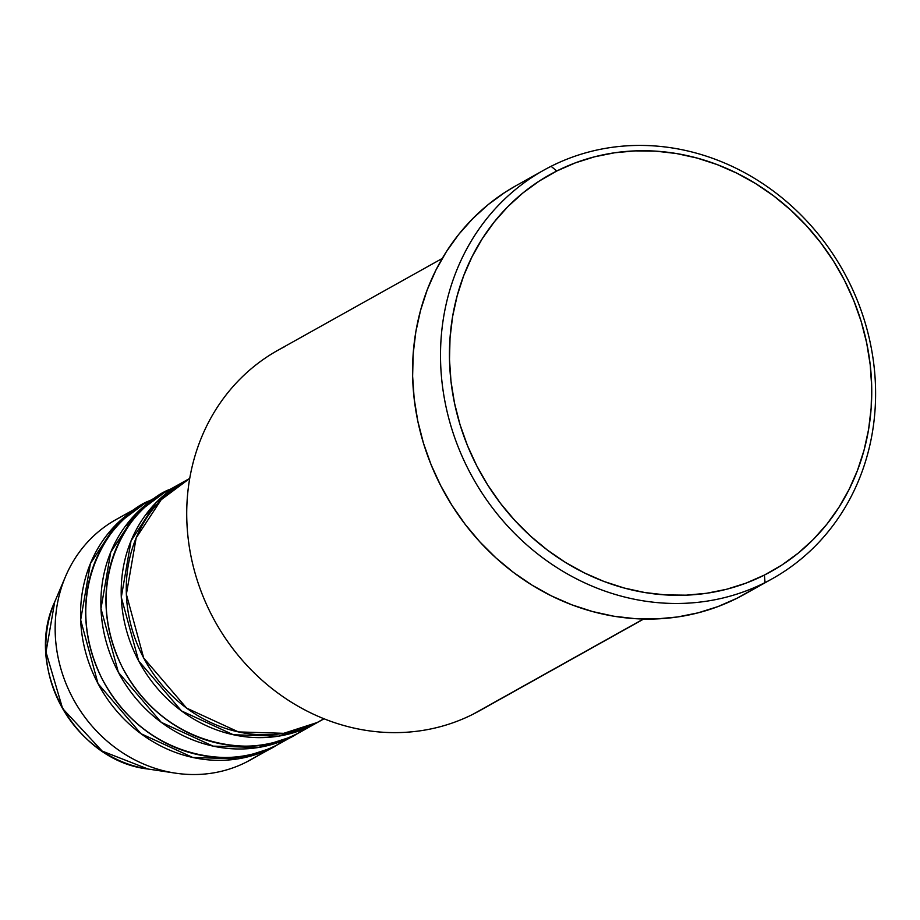 <?xml version="1.0" encoding="UTF-8"?>
<svg xmlns="http://www.w3.org/2000/svg" width="920" height="920" viewBox="0 0 920 920"><rect width="100%" height="100%" fill="white"/><g stroke="black" fill="none" stroke-linecap="round" stroke-linejoin="round"><path stroke-width="1.38" d="M189.727 478.457L161.207 499.698L136.171 537.878L126.373 594.297L143.704 658.019L186.599 708.101L238.429 731.918L283.716 733.32L317.159 722.522A137.678 124.786 60.8 0 0 321.391 720.279L324.047 718.784M312.075 725.362L278.656 736.149L233.392 734.769L181.585 710.987L138.678 660.951L121.29 597.275L131.042 540.845L156.043 502.619L184.552 481.344A137.678 124.786 -119.2 0 0 181.999 482.724L166.761 491.245A137.678 124.786 60.8 0 0 123.717 669.978A137.678 124.786 60.8 0 0 296.838 733.872A137.678 124.786 60.8 0 0 301.07 731.63L316.308 723.108A137.678 124.786 -119.2 0 1 312.075 725.362L296.838 733.872L312.075 725.362A137.678 124.786 -119.2 0 1 138.954 661.469A137.678 124.786 -119.2 0 1 181.999 482.724M170.982 488.991C135.861 500.514 77.429 576.253 122.486 667.644C170.579 757.505 266.777 755.239 296.838 733.872L308.522 727.076M295.987 734.47A137.678 124.786 -119.2 0 0 298.517 733.01L291.755 736.713L258.336 747.511L213.072 746.12L161.264 722.338L118.358 672.301L100.981 608.626L110.733 552.195L135.734 513.969L164.231 492.694A137.678 124.786 -119.2 0 0 161.678 494.086L146.441 502.596A137.678 124.786 60.8 0 0 103.396 681.329A137.678 124.786 60.8 0 0 276.517 745.223A137.678 124.786 60.8 0 0 280.749 742.981L295.987 734.47A137.678 124.786 -119.2 0 1 291.755 736.713L276.517 745.223L291.755 736.713A137.678 124.786 -119.2 0 1 118.634 672.819A137.678 124.786 -119.2 0 1 161.678 494.086M154.273 507.46L145.613 514.912M150.673 500.353C115.552 511.865 57.109 587.604 102.166 678.994C150.259 768.856 246.456 766.59 276.517 745.223L288.202 738.426M275.666 745.821A137.678 124.786 -119.2 0 0 278.196 744.372L271.446 748.063L238.027 758.862L192.763 757.47L140.955 733.688L98.037 683.663L80.661 619.976L90.413 563.546L115.414 525.32L143.911 504.045A137.678 124.786 -119.2 0 0 141.358 505.436L115.966 519.627A137.678 124.786 60.8 0 0 72.921 698.36A137.678 124.786 60.8 0 0 246.042 762.255A137.678 124.786 60.8 0 0 250.274 760.012L275.666 745.821A137.678 124.786 -119.2 0 1 271.446 748.063L246.042 762.255L271.446 748.063A137.678 124.786 -119.2 0 1 98.313 684.169A137.678 124.786 -119.2 0 1 141.358 505.436M133.952 518.811L125.292 526.263M485.61 707.192A206.517 187.174 -119.2 0 1 473.064 714.207A206.517 187.174 60.8 0 0 479.412 710.838L643.701 619.033M543.892 170.119L515.947 185.736A234.059 212.129 60.8 0 0 442.773 489.589A234.059 212.129 60.8 0 0 737.092 598.207L765.026 582.601A234.059 212.129 -119.2 0 1 470.718 473.972A234.059 212.129 -119.2 0 1 543.892 170.119A234.059 212.129 -119.2 0 1 551.08 166.302L556.761 171.005A227.171 205.884 -119.2 0 1 844.456 280.289A227.171 205.884 -119.2 0 1 764.416 575.058L765.026 582.601A234.059 212.129 60.8 0 0 847.481 278.898A234.059 212.129 60.8 0 0 551.08 166.302A234.059 212.129 -119.2 0 1 845.399 274.919A234.059 212.129 -119.2 0 1 772.225 578.772A234.059 212.129 -119.2 0 1 765.026 582.601L737.092 598.207A234.059 212.129 60.8 0 0 744.28 594.389L772.225 578.772M318.826 721.659A137.678 124.786 -119.2 0 1 316.308 723.108M323.932 718.738L317.159 722.522L323.932 718.738M643.402 619.033L473.064 714.207L643.402 619.033M254.403 757.585A137.678 124.786 -119.2 0 1 246.042 762.255A137.678 124.786 -119.2 0 1 175.49 773.156A137.678 124.786 -119.2 0 1 65.561 576.426A137.678 124.786 -119.2 0 1 120.186 517.373M137.23 507.863L142.301 505.022L137.23 507.863M175.49 773.156L148.039 769.028C75.29 760.955 23.437 668.15 54.694 601.967A116.909 105.961 60.8 0 0 148.039 769.028L102.177 751.088L62.617 708.538L46 652.084L54.694 601.967L65.561 576.426M556.761 171.005L539.246 181.067L522.893 192.981L507.863 206.62L494.316 221.869L482.356 238.579L472.121 256.577L463.691 275.689L457.171 295.757L452.605 316.56L450.041 337.904L449.5 359.582L450.995 381.397L454.514 403.132L460.011 424.568L467.44 445.522L476.732 465.773L487.796 485.127L500.526 503.401L514.797 520.421L530.46 536.026L547.389 550.056L565.409 562.384L584.338 572.884L604.003 581.463L624.22 588.029L644.782 592.526L665.494 594.918L686.159 595.171L706.583 593.273L726.558 589.271L745.901 583.176L764.416 575.058L781.942 564.995L798.295 553.081L813.326 539.43L826.873 524.193L838.833 507.483L849.068 489.486L857.486 470.361L864.018 450.305L868.583 429.502L871.148 408.158L871.688 386.48L870.193 364.665L866.674 342.93L861.178 321.483L853.737 300.541L844.456 280.289L833.394 260.935L820.663 242.661L806.391 225.641L790.717 210.036L773.8 196.006L755.78 183.678L736.851 173.178L717.186 164.599L696.969 158.033L676.407 153.525L655.695 151.144L635.03 150.892L614.606 152.777L594.63 156.791L575.287 162.886L556.761 171.005L551.08 166.302A234.059 212.129 60.8 0 0 468.625 469.993A234.059 212.129 60.8 0 0 765.026 582.601L764.416 575.058A227.171 205.884 -119.2 0 1 476.732 465.773A227.171 205.884 -119.2 0 1 556.761 171.005M751.306 590.26L737.092 598.207L718.002 606.567L698.073 612.846L677.499 616.975L656.455 618.93L635.168 618.665L613.824 616.216L592.641 611.57L571.814 604.808L551.551 595.964L532.047 585.143L513.486 572.447L496.041 557.991L479.895 541.914L465.198 524.377L452.088 505.551L440.691 485.61L431.112 464.749L423.453 443.164L417.795 421.072L414.172 398.682L412.631 376.211L413.183 353.866L415.828 331.867L420.532 310.442L427.248 289.777L435.93 270.077L446.476 251.528L458.792 234.324L472.765 218.615L488.244 204.55L505.091 192.28L516.166 185.61M442.232 258.462L277.943 350.255A206.517 187.174 60.8 0 0 213.382 618.366A206.517 187.174 60.8 0 0 473.064 714.207A206.517 187.174 -119.2 0 1 211.531 614.859A206.517 187.174 -119.2 0 1 284.291 346.886M189.738 478.4L187.07 479.895A137.678 124.786 60.8 0 0 144.026 658.628A137.678 124.786 60.8 0 0 317.159 722.522M145.475 515.096L154.238 507.506M125.154 526.447L133.917 518.857"/></g></svg>
